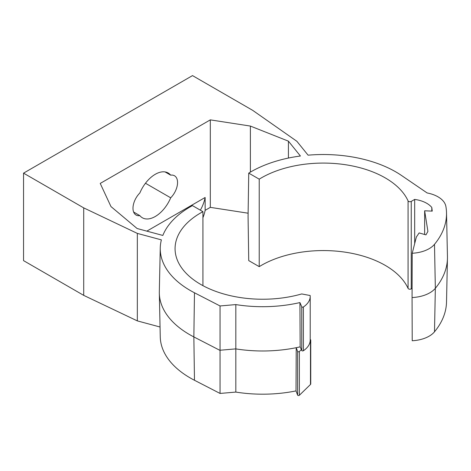 <?xml version="1.0" encoding="UTF-8"?>
<svg xmlns="http://www.w3.org/2000/svg" width="471" height="471" viewBox="0 0 471 471"><rect width="100%" height="100%" fill="white"/><g stroke="black" fill="none" stroke-linecap="round" stroke-linejoin="round"><path stroke-width="0.71" d="M248.123 213.204L210.313 207.358L210.313 119.87L100.229 183.425L110.968 206.563L137.108 228.517L162.836 235.447A102.431 59.14 180 0 1 192.445 205.609L202.93 211.662A87.612 50.58 0 0 0 175.071 248.653A87.612 50.58 0 0 0 200.728 284.419A87.612 50.58 0 0 0 301.711 293.939L309.435 295.394A0.53 0.306 180 0 1 310.189 295.664A28.36 16.373 180 0 1 310.212 296.336A28.36 16.373 180 0 1 303.383 306.992A0.948 0.548 180 0 1 302.453 307.169A0.948 0.548 180 0 1 301.752 306.768L299.927 302.57A100.541 58.045 180 0 1 235.824 304.59L220.051 305.956L194.476 292.779A102.431 59.14 180 0 1 190.249 290.472A102.431 59.14 180 0 1 160.258 247.923A102.431 59.14 180 0 1 161.382 239.874L137.326 233.398L137.326 320.886L160.046 327.004M160.258 247.923L159.322 291.661A103.367 59.676 0 0 0 159.322 293.133A103.367 59.676 0 0 0 189.589 334.598A103.367 59.676 0 0 0 193.858 336.924L219.757 350.265L235.765 348.887A101.477 58.587 0 0 0 296.218 347.692A101.477 58.587 0 0 0 300.157 346.844L301.752 350.512A0.948 0.548 0 0 0 302.453 350.907A0.948 0.548 0 0 0 303.383 350.736A28.36 16.373 0 0 0 310.159 341.039A28.36 16.373 0 0 0 310.212 340.08L310.212 296.336M159.322 293.133L160.258 336.871A102.431 59.14 0 0 0 194.476 380.268L220.051 393.438L235.824 392.078A100.541 58.045 0 0 0 296.018 390.906L297.613 395.134A0.948 0.548 0 0 0 297.872 395.399A0.948 0.548 0 0 0 299.35 395.293L310.477 384.477A1.89 1.089 0 0 0 310.742 383.918L310.742 340.18A1.89 1.089 0 0 0 310.212 339.42M296.018 390.906L296.218 347.692L297.613 351.39A0.948 0.548 0 0 0 297.872 351.654A0.948 0.548 0 0 0 299.35 351.549L301.358 349.6M288.417 158.056L288.417 141.159L300.416 156.013A102.431 59.14 180 0 0 248.735 173.11L259.221 179.163A87.612 50.58 180 0 1 385.243 177.891A87.612 50.58 180 0 1 408.074 200.911A1.89 1.089 180 0 0 409.405 201.688A1.89 1.089 180 0 0 411.242 201.405L414.68 199.416A25.21 14.554 0 0 1 426.744 203.295A25.21 14.554 0 0 1 431.807 207.487L431.807 211.102M412.101 288.399L411.242 288.894A1.89 1.089 180 0 1 409.405 289.176A1.89 1.089 180 0 1 408.074 288.399A87.612 50.58 0 0 0 385.243 265.379A87.612 50.58 0 0 0 259.221 266.651L248.735 260.598L248.07 216.472L248.735 173.11M145.468 183.248L170.69 197.808A25.84 14.919 -60 0 1 155.271 216.489A25.84 14.919 -60 0 1 142.348 217.773A25.84 14.919 -60 0 1 139.852 215.618L133.617 212.015M310.159 341.039L310.477 340.733A1.89 1.089 0 0 0 310.742 340.18M23.55 173.145L83.714 207.882L83.714 295.37L23.55 260.634L23.55 173.145L192.509 75.601L252.674 110.338L296.865 141.288L308.087 155.177A102.431 59.14 180 0 1 401.486 175.459L427.144 192.963A27.43 15.837 180 0 1 445.878 206.392A123.231 71.145 0 0 1 446.514 212.78L447.45 256.518A124.167 71.686 180 0 1 447.45 258.291A124.167 71.686 180 0 1 435.345 288.287A28.36 16.373 180 0 1 412.072 297.554L412.213 340.751A27.43 15.837 180 0 0 434.498 331.802L435.345 288.287L434.498 244.314A123.231 71.145 0 0 0 446.514 212.78M139.852 215.618A14.754 8.519 -60 0 1 136.042 215.011A14.754 8.519 -60 0 1 139.852 192.975A25.84 14.919 -60 0 1 168.194 173.01A25.84 14.919 -60 0 1 170.69 175.165L165.074 171.927M170.69 197.808A14.754 8.519 120 0 0 174.5 175.771A14.754 8.519 120 0 0 170.69 175.165M146.834 231.137L205.138 197.479L205.138 210.343A113.452 65.498 180 0 1 202.93 217.696M210.313 207.358L205.138 210.343M83.714 207.882L137.326 233.398M83.714 295.37L137.326 320.886M447.45 258.291L446.514 302.023A123.231 71.145 180 0 1 434.498 331.802M288.417 141.159L250.384 126.069L210.313 119.87M431.807 207.487L432.243 211.12L424.648 210.796L427.909 231.408L425.961 234.87L419.125 232.927L416.37 236.995L412.213 253.263A27.43 15.837 0 0 0 434.498 244.314M205.138 197.479A113.452 65.498 180 0 1 200.358 210.178M250.384 172.121L250.384 126.069M259.221 179.163L259.221 266.651M414.68 199.416L414.68 243.601M424.648 210.796L424.648 234.493M412.213 253.263L412.072 297.554M202.93 285.644L202.93 211.662M220.051 393.438L220.051 305.956M235.824 392.078L235.824 304.59M299.927 302.57L300.157 346.844M194.476 292.779L193.858 336.924L194.476 380.268M297.613 395.134L297.613 351.39M408.074 200.911L408.074 288.399M411.242 201.405L411.242 288.894M299.35 395.293L299.35 351.549M310.477 384.477L310.477 340.733M303.383 306.992L303.383 350.736M301.752 306.768L301.752 350.512"/></g></svg>
